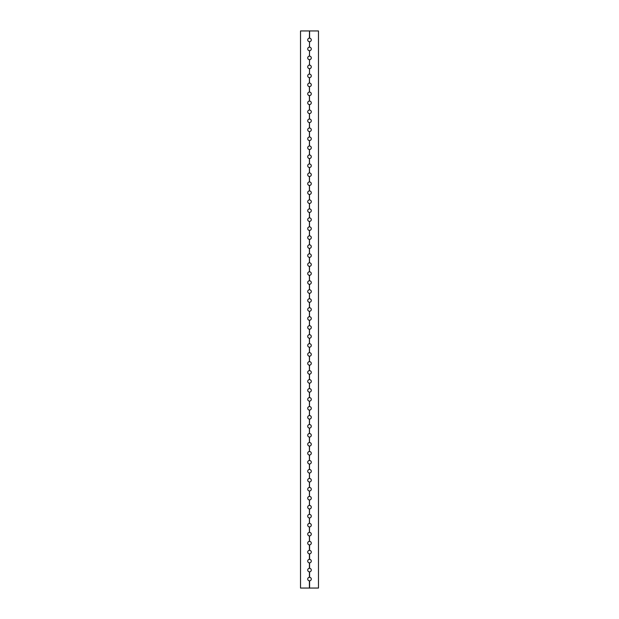 <?xml version="1.0" encoding="UTF-8"?>
<svg xmlns="http://www.w3.org/2000/svg" width="619" height="619" viewBox="0 0 619 619"><rect width="100%" height="100%" fill="white"/><g stroke="black" fill="none" stroke-linecap="round" stroke-linejoin="round"><path stroke-width="0.93" d="M309.407 74.11L309.593 68.655L309.407 74.11A1.772 1.772 0 0 0 307.728 75.874A1.772 1.772 0 0 0 309.407 77.646L309.407 83.093A1.772 1.772 0 0 0 307.728 84.865A1.772 1.772 0 0 0 309.407 86.629L309.407 92.084A1.772 1.772 0 0 0 307.728 93.848A1.772 1.772 0 0 0 309.407 95.612L309.407 101.067A1.772 1.772 0 0 0 307.728 102.831A1.772 1.772 0 0 0 309.407 104.603L309.407 110.05A1.772 1.772 0 0 0 307.728 111.822A1.772 1.772 0 0 0 309.407 113.587L309.407 119.041A1.772 1.772 0 0 0 307.728 120.806A1.772 1.772 0 0 0 309.407 122.57L309.407 128.025A1.772 1.772 0 0 0 307.728 129.789A1.772 1.772 0 0 0 309.407 131.553L309.407 137.008A1.772 1.772 0 0 0 307.728 138.772A1.772 1.772 0 0 0 309.407 140.544L309.407 145.991A1.772 1.772 0 0 0 307.728 147.763A1.772 1.772 0 0 0 309.407 149.527L309.407 154.982A1.772 1.772 0 0 0 307.728 156.746A1.772 1.772 0 0 0 309.407 158.51L309.407 163.965A1.772 1.772 0 0 0 307.728 165.73A1.772 1.772 0 0 0 309.407 167.501L309.407 172.949A1.772 1.772 0 0 0 307.728 174.72A1.772 1.772 0 0 0 309.407 176.485L309.407 181.94A1.772 1.772 0 0 0 307.728 183.704A1.772 1.772 0 0 0 309.407 185.468L309.407 190.923A1.772 1.772 0 0 0 307.728 192.687A1.772 1.772 0 0 0 309.407 194.459L309.407 199.906A1.772 1.772 0 0 0 307.728 201.678A1.772 1.772 0 0 0 309.407 203.442L309.407 208.897A1.772 1.772 0 0 0 307.728 210.661A1.772 1.772 0 0 0 309.407 212.425L309.407 217.88A1.772 1.772 0 0 0 307.728 219.644A1.772 1.772 0 0 0 309.407 221.409L309.407 226.864A1.772 1.772 0 0 0 307.728 228.628A1.772 1.772 0 0 0 309.407 230.4L309.407 235.847A1.772 1.772 0 0 0 307.728 237.619A1.772 1.772 0 0 0 309.407 239.383L309.407 244.838A1.772 1.772 0 0 0 307.728 246.602A1.772 1.772 0 0 0 309.407 248.366L309.407 253.821A1.772 1.772 0 0 0 307.728 255.585A1.772 1.772 0 0 0 309.407 257.357L309.407 262.804A1.772 1.772 0 0 0 307.728 264.576A1.772 1.772 0 0 0 309.407 266.34L309.407 271.795A1.772 1.772 0 0 0 307.728 273.559A1.772 1.772 0 0 0 309.407 275.323L309.407 280.778A1.772 1.772 0 0 0 307.728 282.543A1.772 1.772 0 0 0 309.407 284.307L309.407 289.762A1.772 1.772 0 0 0 307.728 291.526A1.772 1.772 0 0 0 309.407 293.298L309.407 298.745A1.772 1.772 0 0 0 307.728 300.517A1.772 1.772 0 0 0 309.407 302.281L309.407 307.736A1.772 1.772 0 0 0 307.728 309.5A1.772 1.772 0 0 0 309.407 311.264L309.407 316.719A1.772 1.772 0 0 0 307.728 318.483A1.772 1.772 0 0 0 309.407 320.255L309.407 325.702A1.772 1.772 0 0 0 307.728 327.474A1.772 1.772 0 0 0 309.407 329.238L309.407 334.693A1.772 1.772 0 0 0 307.728 336.457A1.772 1.772 0 0 0 309.407 338.222L309.407 343.677A1.772 1.772 0 0 0 307.728 345.441A1.772 1.772 0 0 0 309.407 347.205L309.407 352.66A1.772 1.772 0 0 0 307.728 354.424A1.772 1.772 0 0 0 309.407 356.196L309.407 361.643A1.772 1.772 0 0 0 307.728 363.415A1.772 1.772 0 0 0 309.407 365.179L309.407 370.634A1.772 1.772 0 0 0 307.728 372.398A1.772 1.772 0 0 0 309.407 374.162L309.407 379.617A1.772 1.772 0 0 0 307.728 381.381A1.772 1.772 0 0 0 309.407 383.153L309.407 388.6A1.772 1.772 0 0 0 307.728 390.372A1.772 1.772 0 0 0 309.407 392.137L309.407 397.591A1.772 1.772 0 0 0 307.728 399.356A1.772 1.772 0 0 0 309.407 401.12L309.407 406.575A1.772 1.772 0 0 0 307.728 408.339A1.772 1.772 0 0 0 309.407 410.103L309.407 415.558A1.772 1.772 0 0 0 307.728 417.322A1.772 1.772 0 0 0 309.407 419.094L309.407 424.541A1.772 1.772 0 0 0 307.728 426.313A1.772 1.772 0 0 0 309.407 428.077L309.407 433.532A1.772 1.772 0 0 0 307.728 435.296A1.772 1.772 0 0 0 309.407 437.06L309.407 442.515A1.772 1.772 0 0 0 307.728 444.28A1.772 1.772 0 0 0 309.407 446.051L309.407 451.499A1.772 1.772 0 0 0 307.728 453.27A1.772 1.772 0 0 0 309.407 455.035L309.407 460.49A1.772 1.772 0 0 0 307.728 462.254A1.772 1.772 0 0 0 309.407 464.018L309.407 469.473A1.772 1.772 0 0 0 307.728 471.237A1.772 1.772 0 0 0 309.407 473.009L309.407 478.456A1.772 1.772 0 0 0 307.728 480.228A1.772 1.772 0 0 0 309.407 481.992L309.407 487.447A1.772 1.772 0 0 0 307.728 489.211A1.772 1.772 0 0 0 309.407 490.975L309.407 496.43A1.772 1.772 0 0 0 307.728 498.194A1.772 1.772 0 0 0 309.407 499.959L309.407 505.414A1.772 1.772 0 0 0 307.728 507.178A1.772 1.772 0 0 0 309.407 508.95L309.407 514.397A1.772 1.772 0 0 0 307.728 516.169A1.772 1.772 0 0 0 309.407 517.933L309.407 523.388A1.772 1.772 0 0 0 307.728 525.152A1.772 1.772 0 0 0 309.407 526.916L309.407 532.371A1.772 1.772 0 0 0 307.728 534.135A1.772 1.772 0 0 0 309.407 535.907L309.407 541.354A1.772 1.772 0 0 0 307.728 543.126A1.772 1.772 0 0 0 309.407 544.89L309.593 544.89A1.772 1.772 0 0 0 311.272 543.126A1.772 1.772 0 0 0 309.593 541.354L309.407 541.354M309.407 65.127L309.593 59.672L309.407 65.127A1.772 1.772 0 0 0 307.728 66.891A1.772 1.772 0 0 0 309.407 68.655M309.407 56.143L309.593 50.688L309.407 56.143A1.772 1.772 0 0 0 307.728 57.907A1.772 1.772 0 0 0 309.407 59.672M309.407 47.152L309.593 41.705L309.407 47.152A1.772 1.772 0 0 0 307.728 48.924A1.772 1.772 0 0 0 309.407 50.688M309.407 38.169L309.5 30.95L309.407 38.169A1.772 1.772 0 0 0 307.728 39.933A1.772 1.772 0 0 0 309.407 41.705M309.407 110.05L309.407 104.603M309.407 101.067L309.407 95.612M309.407 92.084L309.407 86.629M309.407 83.093L309.407 77.646M309.407 145.991L309.407 140.544M309.407 137.008L309.407 131.553M309.407 128.025L309.407 122.57M309.407 119.041L309.407 113.587M309.407 181.94L309.407 176.485M309.407 172.949L309.407 167.501M309.407 163.965L309.407 158.51M309.407 154.982L309.407 149.527M309.407 217.88L309.407 212.425M309.407 208.897L309.407 203.442M309.407 199.906L309.407 194.459M309.407 190.923L309.407 185.468M309.407 253.821L309.407 248.366M309.407 244.838L309.407 239.383M309.407 235.847L309.407 230.4M309.407 226.864L309.407 221.409M309.407 289.762L309.407 284.307M309.407 280.778L309.407 275.323M309.407 271.795L309.407 266.34M309.407 262.804L309.407 257.357M309.407 325.702L309.407 320.255M309.407 316.719L309.407 311.264M309.407 307.736L309.407 302.281M309.407 298.745L309.407 293.298M309.407 361.643L309.407 356.196M309.407 352.66L309.407 347.205M309.407 343.677L309.407 338.222M309.407 334.693L309.407 329.238M309.407 397.591L309.407 392.137M309.407 388.6L309.407 383.153M309.407 379.617L309.407 374.162M309.407 370.634L309.407 365.179M309.407 433.532L309.407 428.077M309.407 424.541L309.407 419.094M309.407 415.558L309.407 410.103M309.407 406.575L309.407 401.12M309.407 469.473L309.407 464.018M309.407 460.49L309.407 455.035M309.407 451.499L309.407 446.051M309.407 442.515L309.407 437.06M309.407 505.414L309.407 499.959M309.407 496.43L309.407 490.975M309.407 487.447L309.407 481.992M309.407 478.456L309.407 473.009M309.593 541.354L309.407 535.907M309.407 532.371L309.407 526.916M309.407 523.388L309.407 517.933M309.407 514.397L309.407 508.95M309.407 580.831L309.593 580.831A1.772 1.772 0 0 0 311.272 579.067A1.772 1.772 0 0 0 309.593 577.295L309.407 577.295A1.772 1.772 0 0 0 307.728 579.067A1.772 1.772 0 0 0 309.407 580.831L309.407 588.05L300.517 588.05L300.517 30.95L309.407 30.95M309.407 571.848L309.593 571.848A1.772 1.772 0 0 0 311.272 570.076A1.772 1.772 0 0 0 309.593 568.312L309.407 568.312A1.772 1.772 0 0 0 307.728 570.076A1.772 1.772 0 0 0 309.407 571.848L309.407 577.295M309.407 562.857L309.593 562.857A1.772 1.772 0 0 0 311.272 561.093A1.772 1.772 0 0 0 309.593 559.328L309.407 559.328A1.772 1.772 0 0 0 307.728 561.093A1.772 1.772 0 0 0 309.407 562.857L309.407 568.312M309.407 553.873L309.593 553.873A1.772 1.772 0 0 0 311.272 552.109A1.772 1.772 0 0 0 309.593 550.345L309.407 550.345A1.772 1.772 0 0 0 307.728 552.109A1.772 1.772 0 0 0 309.407 553.873L309.407 559.328M309.5 68.663L309.5 74.11M309.5 59.672L309.5 65.127M309.5 50.688L309.5 56.136M309.5 41.705L309.5 47.152M309.5 104.603L309.5 110.05M309.5 95.62L309.5 101.067M309.5 86.629L309.5 92.076M309.5 77.646L309.5 83.093M309.5 140.544L309.5 145.991M309.5 131.561L309.5 137.008M309.5 122.577L309.5 128.025M309.5 113.587L309.5 119.034M309.5 176.485L309.5 181.932M309.5 167.501L309.5 172.949M309.5 158.518L309.5 163.965M309.5 149.527L309.5 154.974M309.5 212.425L309.5 217.873M309.5 203.442L309.5 208.889M309.5 194.459L309.5 199.906M309.5 185.476L309.5 190.923M309.5 248.374L309.5 253.821M309.5 239.383L309.5 244.83M309.5 230.4L309.5 235.847M309.5 221.416L309.5 226.864M309.5 284.314L309.5 289.762M309.5 275.323L309.5 280.778M309.5 266.34L309.5 271.787M309.5 257.357L309.5 262.804M309.5 320.255L309.5 325.702M309.5 311.272L309.5 316.719M309.5 302.281L309.5 307.728M309.5 293.298L309.5 298.745M309.5 347.213L309.5 352.66M309.5 356.196L309.5 361.643M309.5 338.222L309.5 343.677M309.5 329.238L309.5 334.686M309.5 392.137L309.5 397.584M309.5 383.153L309.5 388.6M309.5 374.17L309.5 379.617M309.5 365.179L309.5 370.626M309.5 428.077L309.5 433.524M309.5 419.094L309.5 424.541M309.5 410.111L309.5 415.558M309.5 401.127L309.5 406.575M309.5 464.026L309.5 469.473M309.5 455.035L309.5 460.482M309.5 446.051L309.5 451.499M309.5 437.068L309.5 442.515M309.5 499.966L309.5 505.414M309.5 490.975L309.5 496.423M309.5 481.992L309.5 487.439M309.5 473.009L309.5 478.456M309.5 535.907L309.5 541.354M309.5 526.924L309.5 532.371M309.5 517.933L309.5 523.38M309.5 508.95L309.5 514.397M309.593 68.655A1.772 1.772 0 0 0 311.272 66.891A1.772 1.772 0 0 0 309.593 65.127M309.593 77.646A1.772 1.772 0 0 0 311.272 75.874A1.772 1.772 0 0 0 309.593 74.11M309.593 86.629A1.772 1.772 0 0 0 311.272 84.865A1.772 1.772 0 0 0 309.593 83.093M309.593 95.612A1.772 1.772 0 0 0 311.272 93.848A1.772 1.772 0 0 0 309.593 92.084M309.593 104.603A1.772 1.772 0 0 0 311.272 102.831A1.772 1.772 0 0 0 309.593 101.067M309.593 113.587A1.772 1.772 0 0 0 311.272 111.822A1.772 1.772 0 0 0 309.593 110.05M309.593 122.57A1.772 1.772 0 0 0 311.272 120.806A1.772 1.772 0 0 0 309.593 119.041M309.593 131.553A1.772 1.772 0 0 0 311.272 129.789A1.772 1.772 0 0 0 309.593 128.025M309.593 140.544A1.772 1.772 0 0 0 311.272 138.772A1.772 1.772 0 0 0 309.593 137.008M309.593 149.527A1.772 1.772 0 0 0 311.272 147.763A1.772 1.772 0 0 0 309.593 145.991M309.593 158.51A1.772 1.772 0 0 0 311.272 156.746A1.772 1.772 0 0 0 309.593 154.982M309.593 167.501A1.772 1.772 0 0 0 311.272 165.73A1.772 1.772 0 0 0 309.593 163.965M309.593 176.485A1.772 1.772 0 0 0 311.272 174.72A1.772 1.772 0 0 0 309.593 172.949M309.593 185.468A1.772 1.772 0 0 0 311.272 183.704A1.772 1.772 0 0 0 309.593 181.94M309.593 194.459A1.772 1.772 0 0 0 311.272 192.687A1.772 1.772 0 0 0 309.593 190.923M309.593 203.442A1.772 1.772 0 0 0 311.272 201.678A1.772 1.772 0 0 0 309.593 199.906M309.593 212.425A1.772 1.772 0 0 0 311.272 210.661A1.772 1.772 0 0 0 309.593 208.897M309.593 221.409A1.772 1.772 0 0 0 311.272 219.644A1.772 1.772 0 0 0 309.593 217.88M309.593 230.4A1.772 1.772 0 0 0 311.272 228.628A1.772 1.772 0 0 0 309.593 226.864M309.593 239.383A1.772 1.772 0 0 0 311.272 237.619A1.772 1.772 0 0 0 309.593 235.847M309.593 248.366A1.772 1.772 0 0 0 311.272 246.602A1.772 1.772 0 0 0 309.593 244.838M309.593 257.357A1.772 1.772 0 0 0 311.272 255.585A1.772 1.772 0 0 0 309.593 253.821M309.593 266.34A1.772 1.772 0 0 0 311.272 264.576A1.772 1.772 0 0 0 309.593 262.804M309.593 275.323A1.772 1.772 0 0 0 311.272 273.559A1.772 1.772 0 0 0 309.593 271.795M309.593 284.307A1.772 1.772 0 0 0 311.272 282.543A1.772 1.772 0 0 0 309.593 280.778M309.593 293.298A1.772 1.772 0 0 0 311.272 291.526A1.772 1.772 0 0 0 309.593 289.762M309.593 302.281A1.772 1.772 0 0 0 311.272 300.517A1.772 1.772 0 0 0 309.593 298.745M309.593 311.264A1.772 1.772 0 0 0 311.272 309.5A1.772 1.772 0 0 0 309.593 307.736M309.593 320.255A1.772 1.772 0 0 0 311.272 318.483A1.772 1.772 0 0 0 309.593 316.719M309.593 329.238A1.772 1.772 0 0 0 311.272 327.474A1.772 1.772 0 0 0 309.593 325.702M309.593 338.222A1.772 1.772 0 0 0 311.272 336.457A1.772 1.772 0 0 0 309.593 334.693M309.593 347.205A1.772 1.772 0 0 0 311.272 345.441A1.772 1.772 0 0 0 309.593 343.677M309.593 356.196A1.772 1.772 0 0 0 311.272 354.424A1.772 1.772 0 0 0 309.593 352.66M309.593 365.179A1.772 1.772 0 0 0 311.272 363.415A1.772 1.772 0 0 0 309.593 361.643M309.593 374.162A1.772 1.772 0 0 0 311.272 372.398A1.772 1.772 0 0 0 309.593 370.634M309.593 383.153A1.772 1.772 0 0 0 311.272 381.381A1.772 1.772 0 0 0 309.593 379.617M309.593 392.137A1.772 1.772 0 0 0 311.272 390.372A1.772 1.772 0 0 0 309.593 388.6M309.593 401.12A1.772 1.772 0 0 0 311.272 399.356A1.772 1.772 0 0 0 309.593 397.591M309.593 410.103A1.772 1.772 0 0 0 311.272 408.339A1.772 1.772 0 0 0 309.593 406.575M309.593 419.094A1.772 1.772 0 0 0 311.272 417.322A1.772 1.772 0 0 0 309.593 415.558M309.593 428.077A1.772 1.772 0 0 0 311.272 426.313A1.772 1.772 0 0 0 309.593 424.541M309.593 437.06A1.772 1.772 0 0 0 311.272 435.296A1.772 1.772 0 0 0 309.593 433.532M309.593 446.051A1.772 1.772 0 0 0 311.272 444.28A1.772 1.772 0 0 0 309.593 442.515M309.593 455.035A1.772 1.772 0 0 0 311.272 453.27A1.772 1.772 0 0 0 309.593 451.499M309.593 464.018A1.772 1.772 0 0 0 311.272 462.254A1.772 1.772 0 0 0 309.593 460.49M309.593 473.009A1.772 1.772 0 0 0 311.272 471.237A1.772 1.772 0 0 0 309.593 469.473M309.593 481.992A1.772 1.772 0 0 0 311.272 480.228A1.772 1.772 0 0 0 309.593 478.456M309.593 490.975A1.772 1.772 0 0 0 311.272 489.211A1.772 1.772 0 0 0 309.593 487.447M309.593 499.959A1.772 1.772 0 0 0 311.272 498.194A1.772 1.772 0 0 0 309.593 496.43M309.593 508.95A1.772 1.772 0 0 0 311.272 507.178A1.772 1.772 0 0 0 309.593 505.414M309.593 517.933A1.772 1.772 0 0 0 311.272 516.169A1.772 1.772 0 0 0 309.593 514.397M309.593 526.916A1.772 1.772 0 0 0 311.272 525.152A1.772 1.772 0 0 0 309.593 523.388M309.593 535.907A1.772 1.772 0 0 0 311.272 534.135A1.772 1.772 0 0 0 309.593 532.371M309.593 544.89L309.593 550.345M309.593 553.873L309.593 559.328M309.593 562.857L309.593 568.312M309.593 571.848L309.593 577.295M309.593 580.831L309.593 588.05L318.483 588.05L318.483 30.95L309.593 30.95L309.593 38.169A1.772 1.772 0 0 1 311.272 39.933A1.772 1.772 0 0 1 309.593 41.705M309.593 50.688A1.772 1.772 0 0 0 311.272 48.924A1.772 1.772 0 0 0 309.593 47.152M309.593 59.672A1.772 1.772 0 0 0 311.272 57.907A1.772 1.772 0 0 0 309.593 56.143M309.407 544.89L309.407 550.345M309.5 571.848L309.5 577.295M309.5 580.831L309.5 588.05M309.5 562.864L309.5 568.312M309.5 553.873L309.5 559.328M309.5 544.89L309.5 550.337"/></g></svg>
